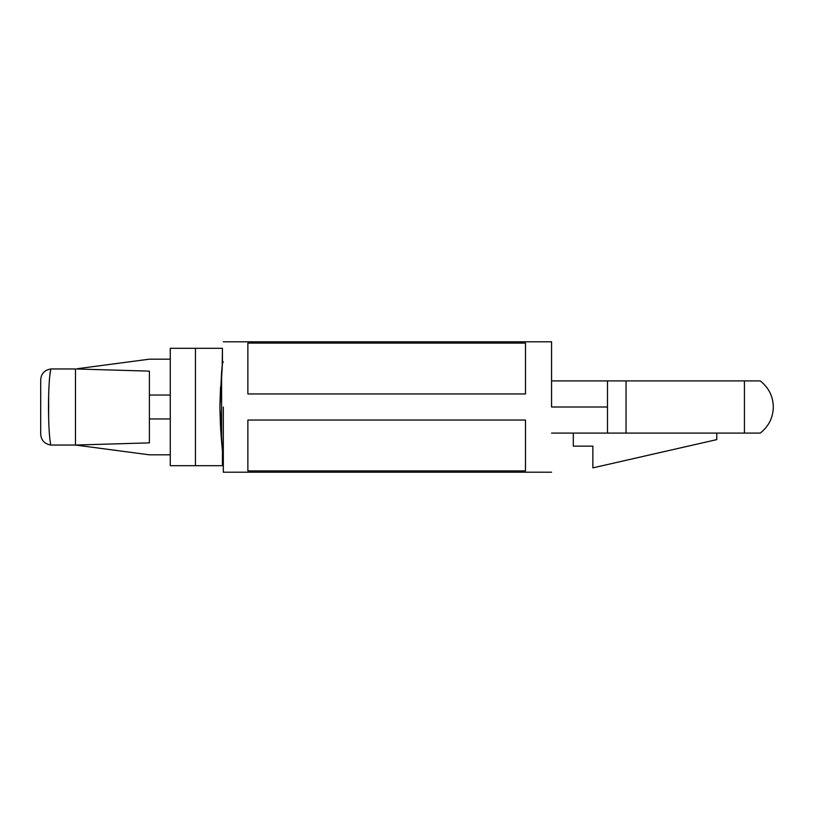<?xml version="1.0" encoding="UTF-8"?>
<svg xmlns="http://www.w3.org/2000/svg" width="814" height="814" viewBox="0 0 814 814"><rect width="100%" height="100%" fill="white"/><g stroke="black" fill="none" stroke-linecap="round" stroke-linejoin="round"><path stroke-width="1.22" d="M551.566 407L607.478 407L607.478 380.911L551.566 380.911L607.478 380.911L607.478 407L551.566 407L551.566 341.788L551.566 407M220.523 427.136L221.591 441.87L219.882 407L221.591 441.87L221.591 372.13L219.882 407L220.513 387.088M223.311 361.803L222.436 363.298L221.591 372.13L221.591 441.87L222.436 450.702L222.436 465.7L222.436 450.702L219.882 407L222.436 363.298L222.436 348.3L222.202 365.618M219.882 407L220.462 425.926M221.591 441.87L221.713 443.264M40.7 381.461L40.7 386.212M40.7 405.647L40.7 408.353M40.7 421.103L40.7 423.453M40.7 429.772L40.7 431.603M40.7 434.177L40.7 379.823C41.158 373.687 44.505 370.075 50.763 368.976L51.567 368.956L50.763 368.976C47.761 383.608 47.751 430.311 50.763 445.024L51.567 445.044L50.763 445.024C47.751 430.311 47.761 383.608 50.763 368.976L75.478 368.956L50.763 368.976C44.505 370.075 41.158 373.687 40.7 379.823L40.7 434.177C41.158 440.313 44.505 443.925 50.763 445.024L75.478 445.044L50.763 445.024C44.505 443.925 41.158 440.313 40.7 434.177M48.647 418.386L48.647 395.685M49.807 375.692L50.763 368.976M75.478 445.044L149.389 454.823L170.268 454.823L149.389 454.823L75.478 445.044L75.478 368.956L75.478 445.044L76.496 445.044L51.567 445.044M75.478 368.956L51.567 368.956M170.268 395.044L149.389 395.044L170.268 395.044M149.389 418.956L170.268 418.956L149.389 418.956M149.389 371.133L149.389 442.867L77.015 445.004L149.389 442.867L149.389 371.133L77.015 368.996L149.389 371.133M76.496 445.044L77.015 445.004L76.496 445.044M77.015 368.996L76.496 368.956L77.015 368.996M77.656 368.661L149.389 359.178L170.268 359.178L149.389 359.178L77.656 368.661M185.724 348.3L222.436 348.3L195.462 348.3L195.462 465.7L222.436 465.7L195.462 465.7L195.462 348.3L170.268 348.3L170.268 465.7L195.462 465.7L171.907 465.7M223.311 407L223.311 472.212L223.311 407M744.434 433.089L551.566 433.089L607.478 433.089L607.478 407L607.478 433.089L626.037 433.089L626.037 380.911L607.478 380.911L626.037 380.911L626.037 433.089L744.434 433.089L744.434 380.911L626.037 380.911L744.434 380.911L744.434 433.089L760.256 433.089C768.742 426.343 773.096 417.643 773.3 407C773.096 396.357 768.742 387.657 760.256 380.911L744.434 380.911M247.873 393.956L247.873 343.101L525.478 343.101L525.478 393.956L247.873 393.956L525.478 393.956L525.478 343.101L247.873 343.101L247.873 393.956M247.873 470.899L247.873 420.044L525.478 420.044L525.478 470.899L247.873 470.899L525.478 470.899L525.478 420.044L247.873 420.044L247.873 470.899M573.3 433.089L573.3 446.133L592.867 446.133L592.867 467.867L716.778 439.611L716.778 433.089L716.778 439.611L592.867 467.867L592.867 446.133L573.3 446.133L573.3 433.089M222.436 450.702L223.311 452.197M551.566 472.212L223.311 472.212M551.566 341.788L223.311 341.788"/></g></svg>
